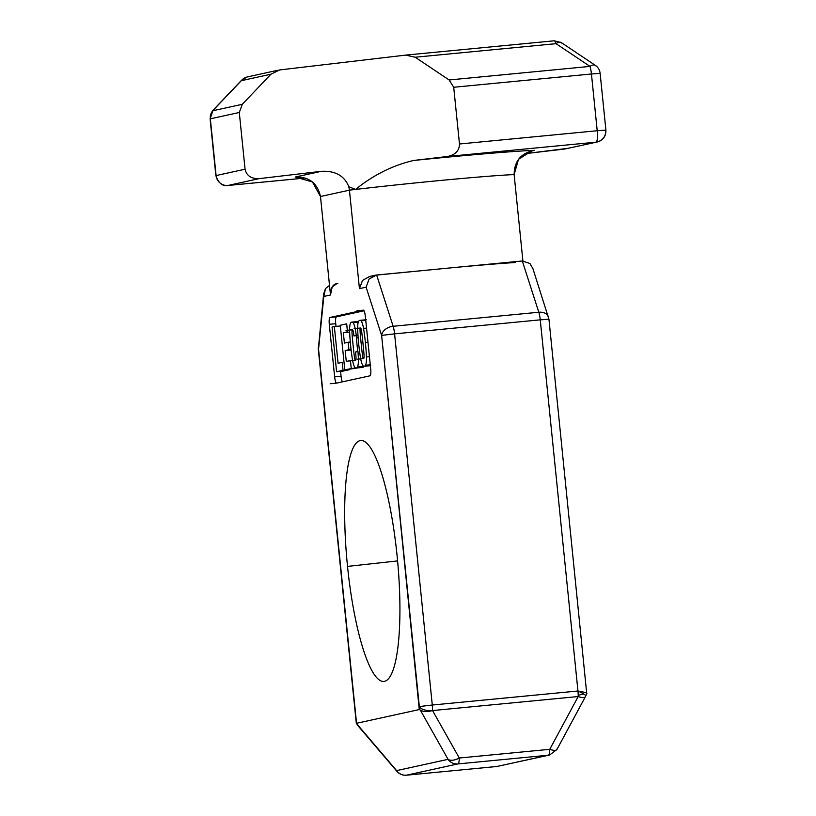 <?xml version="1.0" encoding="UTF-8"?>
<svg xmlns="http://www.w3.org/2000/svg" width="816" height="816" viewBox="0 0 816 816"><rect width="100%" height="100%" fill="white"/><g stroke="black" fill="none" stroke-linecap="round" stroke-linejoin="round"><path stroke-width="1.22" d="M337.844 283.499C333.112 283.754 330.664 287.579 330.49 294.984L320.484 196.503L349.432 190.169L348.83 186.742C344.413 175.766 335.254 170.626 321.361 171.319L295.249 177.041C309.04 176.644 317.455 183.131 320.484 196.503L330.49 294.984L323.819 296.443L318.546 349.207L356.551 723.292L419.281 709.563L381.623 335.396L366.098 287.181L359.438 288.64L349.432 190.169L320.484 196.503L312.426 181.958L295.249 177.041A129.815 3.172 174.2 0 0 297.718 176.909A129.815 3.172 -5.8 0 1 295.249 177.041L321.361 171.319L259.131 178.643L227.919 185.477L305.072 178.041L227.919 185.477L259.131 178.643C251.246 178.867 246.554 175.726 245.065 169.218L239.292 112.486L242.311 104.295L270.922 74.205L279.766 69.921L405.664 55.111L279.766 69.921L270.922 74.205L241.291 80.692L270.922 74.205L242.311 104.295L212.68 110.782L242.311 104.295L239.292 112.486L210.334 118.82L239.292 112.486L245.065 169.218L216.097 175.562L245.065 169.218C246.554 175.726 251.246 178.867 259.131 178.643L321.361 171.319C335.254 170.626 344.413 175.766 348.83 186.742L355.603 189.434C373.33 175.032 392.68 165.373 413.63 160.466L447.627 156.468C455.379 154.846 459.326 150.695 459.479 143.993L453.716 87.261L449.137 79.968L415.16 57.232L405.664 55.111L554.166 40.8A11.006 2.295 84.5 0 1 556.022 43.666A11.006 5.039 -56.2 0 1 561.337 42.605A11.006 5.039 -56.2 0 1 562.01 43.289M405.664 55.111L415.16 57.232L556.022 43.666L415.16 57.232L449.137 79.968L590.009 66.402L449.137 79.968L453.716 87.261L591.447 73.991L453.716 87.261L459.479 143.993L597.21 130.733A11.006 2.295 84.5 0 1 596.068 142.168A11.006 10.761 77.6 0 0 597.312 141.974C603.218 140.128 606.074 136.18 605.9 130.111L597.21 130.733L591.447 73.991L600.137 73.369L591.447 73.991A11.006 2.295 -95.5 0 0 590.009 66.402A11.006 5.039 -56.2 0 1 595.313 65.341A11.006 5.039 123.8 0 0 590.009 66.402L556.022 43.666A11.006 2.295 -95.5 0 0 554.166 40.8A11.006 2.295 -95.5 0 0 554.105 40.81A11.006 2.295 84.5 0 1 554.166 40.8L561.337 42.605A11.006 5.039 123.8 0 0 556.022 43.666L590.009 66.402A11.006 2.295 84.5 0 1 591.447 73.991L597.21 130.733L605.666 130.193A11.006 10.761 -102.4 0 1 596.068 142.168L447.627 156.468L413.63 160.466A129.815 3.172 -5.8 0 1 534.602 150.368A129.815 3.172 174.2 0 0 413.63 160.466C392.68 165.373 373.33 175.032 355.603 189.434L348.83 186.742L349.432 190.169A107.814 2.632 -5.8 0 1 355.603 189.434A107.814 2.632 -5.8 0 1 514.131 174.593L522.903 260.936L514.131 174.593C514.294 160.976 521.118 152.898 534.602 150.368L529.451 151.501L534.602 150.368L531.981 150.797L518.517 159.314L514.131 174.593A107.814 2.632 174.2 0 0 355.603 189.434A107.814 2.632 174.2 0 0 349.432 190.169L359.438 288.64L362.467 280.49L369.505 276.491M567.824 148.349L524.708 153.724L564.856 149.002L597.312 141.974M278.256 70.166L247.299 76.949A11.006 10.761 77.6 0 0 241.291 80.692L212.68 110.782A11.006 10.761 77.6 0 0 210.334 118.82L216.097 175.562A11.006 10.761 77.6 0 0 227.919 185.477A11.006 10.761 -102.4 0 1 216.097 175.562L210.334 118.82A11.006 10.761 -102.4 0 1 212.68 110.782L241.291 80.692A11.006 10.761 -102.4 0 1 248.543 76.755M330.001 317.465L363.334 310.162A6.599 1.377 84.5 0 1 365.354 316.424L370.688 368.944A6.599 1.377 84.5 0 1 370.005 375.809L336.661 383.112A6.599 1.377 84.5 0 1 334.642 376.839L329.307 324.319A6.599 1.377 84.5 0 1 330.001 317.465A6.599 1.377 -95.5 0 0 329.307 324.319L334.642 376.839A6.599 1.377 -95.5 0 0 336.661 383.112L370.005 375.809A6.599 1.377 -95.5 0 0 370.688 368.944L365.354 316.424A6.599 1.377 -95.5 0 0 363.334 310.162L330.001 317.465L336.427 316.843A6.599 1.377 -95.5 0 0 335.733 323.707L336.008 326.39L335.733 323.707L329.307 324.319M397.076 555.553A121.013 25.194 84.5 0 1 384.53 681.34A121.013 25.194 84.5 0 1 347.524 566.406A121.013 25.194 84.5 0 1 360.08 440.62A121.013 25.194 84.5 0 1 397.076 555.553A121.013 25.194 -95.5 0 0 363.865 441.14A121.013 25.194 -95.5 0 0 347.524 566.406A121.013 25.194 -95.5 0 0 386.896 680.228A121.013 25.194 -95.5 0 0 397.076 555.553M353.93 335.896L356.276 335.386A52.785 10.985 -95.5 0 0 355.49 330.154A12.587 2.621 -95.5 0 0 352.971 322.606A24.266 5.049 -95.5 0 0 350.523 323.146A12.587 2.621 -95.5 0 0 349.585 330.072A12.587 2.621 84.5 0 1 350.523 323.146A24.266 5.049 84.5 0 1 351.798 322.116A24.266 5.049 84.5 0 1 352.971 322.606A12.587 2.621 84.5 0 1 355.49 330.154A52.785 10.985 84.5 0 1 356.276 335.386L353.93 335.896A20.38 4.243 -95.5 0 0 353.399 332.102A20.38 4.243 84.5 0 1 353.93 335.896L357.989 335.509M349.605 331.439A52.785 10.985 -95.5 0 0 352.512 359.999A52.785 10.985 84.5 0 1 349.605 331.439M352.624 360.652A12.587 2.621 -95.5 0 0 355.031 367.547A24.266 5.049 -95.5 0 0 357.479 367.016A12.587 2.621 -95.5 0 0 358.397 359.101A12.587 2.621 84.5 0 1 357.479 367.016A24.266 5.049 84.5 0 1 356.204 368.047A24.266 5.049 84.5 0 1 355.031 367.547A12.587 2.621 84.5 0 1 352.624 360.652M349.105 360.988L355.531 360.366A3.652 0.755 -95.5 0 0 356.011 357.745A20.38 4.243 -95.5 0 0 355.613 352.349A20.38 4.243 -95.5 0 0 355.572 351.992L357.969 351.472A52.785 10.985 84.5 0 1 358.387 358.714A52.785 10.985 -95.5 0 0 357.969 351.472L355.572 351.992A20.38 4.243 84.5 0 1 355.613 352.349A20.38 4.243 84.5 0 1 356.011 357.745A3.652 0.755 84.5 0 1 355.552 360.366A3.652 0.755 84.5 0 1 354.593 358.061A19.431 4.049 84.5 0 1 353.899 352.736A134.059 27.907 84.5 0 1 352.379 337.804A19.431 4.049 84.5 0 1 351.992 332.408A3.652 0.755 84.5 0 1 352.451 329.797A3.652 0.755 84.5 0 1 353.399 332.102A3.652 0.755 -95.5 0 0 352.461 329.786L346.035 330.409M365.537 365.242A12.587 2.621 -95.5 0 0 366.455 356.949A52.785 10.985 -95.5 0 0 365.405 342.577A52.785 10.985 -95.5 0 0 363.548 328.389A12.587 2.621 -95.5 0 0 361.029 320.841A24.266 5.049 -95.5 0 0 358.581 321.382A12.587 2.621 -95.5 0 0 357.643 328.297A12.587 2.621 84.5 0 1 358.581 321.382A24.266 5.049 84.5 0 1 359.856 320.351A24.266 5.049 84.5 0 1 361.029 320.841A12.587 2.621 84.5 0 1 363.548 328.389A52.785 10.985 84.5 0 1 365.405 342.577L367.985 342.332L365.405 342.577A52.785 10.985 84.5 0 1 366.455 356.949A12.587 2.621 84.5 0 1 365.537 365.242A24.266 5.049 84.5 0 1 364.262 366.282A24.266 5.049 84.5 0 1 363.089 365.782A24.266 5.049 -95.5 0 0 365.537 365.242L370.27 364.793L365.537 365.242M357.673 329.674A52.785 10.985 -95.5 0 0 360.57 358.234A52.785 10.985 84.5 0 1 357.673 329.674M360.692 358.887A12.587 2.621 -95.5 0 0 363.089 365.782A12.587 2.621 84.5 0 1 360.692 358.887M357.163 359.224L363.589 358.601A3.652 0.755 -95.5 0 0 364.069 355.98A19.431 4.049 -95.5 0 0 363.691 350.717A19.431 4.049 84.5 0 1 364.069 355.98A3.652 0.755 84.5 0 1 363.61 358.601A3.652 0.755 84.5 0 1 362.651 356.296A19.431 4.049 84.5 0 1 361.967 350.972A134.059 27.907 84.5 0 1 360.448 336.029A19.431 4.049 84.5 0 1 360.05 330.643A3.652 0.755 84.5 0 1 360.509 328.032A3.652 0.755 84.5 0 1 361.468 330.337A19.431 4.049 84.5 0 1 362.141 335.539A19.431 4.049 84.5 0 1 362.161 335.662A134.059 27.907 84.5 0 1 362.957 343.118A134.059 27.907 84.5 0 1 363.671 350.594A19.431 4.049 84.5 0 1 363.691 350.717A19.431 4.049 -95.5 0 0 363.671 350.594A134.059 27.907 -95.5 0 0 362.957 343.118A134.059 27.907 -95.5 0 0 362.161 335.662A19.431 4.049 -95.5 0 0 362.141 335.539A19.431 4.049 -95.5 0 0 361.468 330.337A3.652 0.755 -95.5 0 0 360.529 328.022L354.103 328.644M344.403 343.077L343.352 332.714L349.636 332.112L343.352 332.714L344.403 343.077L348.167 342.251L344.403 343.077M346.698 323.84L340.262 325.258L344.801 369.934L351.237 368.516L350.462 360.856L351.237 368.516L344.801 369.934L340.262 325.258L346.698 323.84L347.361 330.286M350.431 360.55L346.28 361.468L345.168 350.554L348.922 349.727L348.167 342.251L348.922 349.727L345.168 350.554L346.28 361.468L350.431 360.55M375.391 275.206L369.801 276.42L362.579 280.378L359.438 288.64L366.098 287.181L381.623 335.396A11.006 7.793 -17.8 0 1 393.139 326.278A11.006 7.793 162.2 0 0 381.623 335.396L394.587 333.866L381.623 335.396L419.322 706.554L432.286 705.024L419.322 706.554A11.006 5.141 1 0 0 432.541 710.563A11.006 5.141 -179 0 1 419.322 706.554L419.281 709.563L420.26 710.002C423.086 711.848 427.186 712.031 432.541 710.563C427.186 712.031 423.086 711.848 420.26 710.002L448.076 759.339A11.006 5.63 -29.4 0 0 459.306 758.023A11.006 5.63 150.6 0 1 448.076 759.339A11.006 10.761 77.6 0 0 457.909 763.919A11.006 2.295 -95.5 0 0 459.306 758.023L432.541 710.563A11.006 2.295 -95.5 0 0 432.286 705.024L394.587 333.866A11.006 2.295 -95.5 0 0 393.139 326.278L538.805 312.242A11.006 7.793 -17.8 0 1 548.474 316.965A11.006 7.793 162.2 0 0 538.805 312.242L522.301 260.977L529.921 263.507L532.828 268.433L529.921 263.507L522.301 260.977L445.179 268.403L522.301 260.977L538.805 312.242A11.006 2.295 84.5 0 1 540.253 319.841L577.952 690.999A11.006 1.377 23.7 0 1 585.776 695.915L586.928 693.284M445.179 268.403L376.635 275.002L393.139 326.278L376.635 275.002L369.118 279.001L366.098 287.181L369.118 279.001L375.35 275.206L445.179 268.403A107.814 2.632 -5.8 0 1 515.202 262.528M342.22 362.355L343.026 370.321L349.452 369.699L336.59 371.729L343.026 370.321L342.22 362.355L338.069 363.263L334.346 326.553L332.051 327.053L336.59 371.729L332.051 327.053L334.346 326.553L338.069 363.263L342.22 362.355M586.714 693.386C587.367 692.968 584.45 692.172 577.952 690.999C584.45 692.172 587.367 692.968 586.714 693.386L548.944 319.219L540.253 319.841L548.709 319.301M557.083 748.843A11.006 3.58 -151.7 0 1 556.94 749.486L585.388 696.711A11.006 3.58 -151.7 0 1 578.207 696.538A11.006 3.58 28.3 0 0 585.531 696.068A11.006 1.377 -156.3 0 0 577.952 690.999L540.253 319.841A11.006 2.295 -95.5 0 0 538.805 312.242L393.139 326.278A11.006 2.295 84.5 0 1 394.587 333.866L540.253 319.841L394.587 333.866L432.286 705.024L577.952 690.999L432.286 705.024A11.006 2.295 84.5 0 1 432.541 710.563L578.207 696.538L549.76 749.312A11.006 3.58 28.3 0 0 556.94 749.486A11.006 3.58 -151.7 0 1 549.76 749.312A11.006 2.295 84.5 0 1 548.362 755.208A11.006 10.761 77.6 0 0 549.607 755.014A11.006 10.761 -102.4 0 1 548.362 755.208L496.903 766.479A11.006 2.295 84.5 0 1 496.842 766.489A11.006 2.295 -95.5 0 0 496.903 766.479A11.006 10.761 77.6 0 0 498.148 766.285A11.006 10.761 -102.4 0 1 496.903 766.479L548.362 755.208L457.909 763.919L406.45 775.19A11.006 10.761 -102.4 0 1 396.617 770.61L356.306 723.313L318.546 349.207A11.006 7.415 -174.3 0 1 318.311 347.086A11.006 7.415 5.7 0 0 318.546 349.207L323.819 296.443L330.49 294.984L332.163 287.028L336.824 283.642M329.511 285.416L325.513 288.548L323.819 296.443L323.636 293.954L325.513 288.548L329.511 285.416M357.969 725.669A11.006 0.908 -35.2 0 0 358.244 725.699A11.006 3.998 139.5 0 0 358.601 726.475L356.306 723.313L318.322 349.289L323.677 293.383M359.315 726.954A11.006 3.998 -40.5 0 1 358.244 725.699L396.617 770.61A11.006 3.998 139.5 0 0 396.974 771.395A11.006 3.998 -40.5 0 1 396.617 770.61A11.006 10.761 77.6 0 0 406.45 775.19L496.903 766.479L406.45 775.19L457.909 763.919A11.006 10.761 -102.4 0 1 448.076 759.339L396.617 770.61L448.076 759.339L420.26 710.002M406.327 775.2A11.006 2.295 -95.5 0 0 406.388 775.2A11.006 2.295 -95.5 0 0 406.45 775.19A11.006 2.295 84.5 0 1 406.388 775.2C402.604 775.455 399.473 774.18 396.974 771.395L358.601 726.475M305.082 178.051L227.858 185.487A11.006 2.295 -95.5 0 0 227.919 185.477A11.006 2.295 84.5 0 1 227.858 185.487C222.533 186.476 218.535 183.192 215.863 175.644L210.1 118.901L213.068 110.211A11.006 4.733 43.6 0 0 212.68 110.782A11.006 4.733 -136.4 0 1 213.068 110.211L241.679 80.121A11.006 4.733 43.6 0 0 241.291 80.692A11.006 4.733 -136.4 0 1 241.679 80.121L247.299 76.949M605.9 130.111L600.137 73.369C599.74 69.992 598.128 67.31 595.313 65.341A11.006 5.039 -56.2 0 1 595.986 66.014M360.05 330.643A19.431 4.049 -95.5 0 0 360.448 336.029A134.059 27.907 -95.5 0 0 361.967 350.972A19.431 4.049 -95.5 0 0 362.651 356.296M364.048 310.794L336.427 316.843L364.048 310.794M334.642 376.839L341.068 376.227L340.578 371.341L341.068 376.227A6.599 1.377 -95.5 0 0 342.373 381.857M357.632 367.904L344.801 369.934L357.632 367.904M347.422 331.826L346.78 324.615L347.422 331.826M370.352 365.639A24.266 5.049 84.5 0 1 369.515 365.16M356.204 368.047L362.63 367.424A24.266 5.049 -95.5 0 0 363.905 366.394A12.587 2.621 -95.5 0 0 363.967 366.262A12.587 2.621 84.5 0 1 363.905 366.394A24.266 5.049 84.5 0 1 361.457 366.925M357.796 351.512A52.785 10.985 84.5 0 1 356.296 335.672A52.785 10.985 -95.5 0 0 357.796 351.512M357.163 322.208A24.266 5.049 84.5 0 1 358.52 321.504A24.266 5.049 -95.5 0 0 358.224 321.494L351.798 322.116M347.514 331.806L343.352 332.714M366.537 328.103L363.548 328.389L366.537 328.103M356.102 368.047L351.237 368.516L356.102 368.047M351.115 349.982L345.168 350.554L351.115 349.982M351.053 349.523L348.922 349.727L351.053 349.523M350.299 342.047L348.167 342.251L350.299 342.047M365.752 320.392L361.029 320.841L365.752 320.392M369.444 356.663L366.455 356.949L369.444 356.663M358.295 322.096L352.971 322.606L358.295 322.096M363.905 366.394L357.479 367.016L363.905 366.394M351.992 332.408A19.431 4.049 -95.5 0 0 352.379 337.804A134.059 27.907 -95.5 0 0 353.899 352.736A19.431 4.049 -95.5 0 0 354.593 358.061M340.333 325.972L334.346 326.553L340.333 325.972M343.026 370.321L336.59 371.729L343.016 371.107L349.452 369.699L343.026 370.321M583.726 694.039L578.207 695.252L583.726 694.039M419.281 709.563L356.551 723.292M554.105 40.81L406.317 55.039M447.627 156.468L596.068 142.168A11.006 2.295 -95.5 0 0 597.21 130.733L459.479 143.993C459.326 150.695 455.379 154.846 447.627 156.468M397.596 560.918L347.524 566.406L397.596 560.918M578.207 696.538L432.541 710.563L459.306 758.023L549.76 749.312L578.207 696.538A11.006 2.295 -95.5 0 0 577.952 690.999M357.133 345.77L358.877 345.596L357.133 345.77M356.449 337.936L358.153 337.773L356.449 337.936M457.909 763.919L548.362 755.208A11.006 2.295 -95.5 0 0 549.76 749.312L459.306 758.023A11.006 2.295 84.5 0 1 457.909 763.919M496.791 766.489A11.006 2.295 -95.5 0 0 496.842 766.489L406.388 775.2M585.388 696.711L585.776 695.915M532.664 267.852L548.944 319.219M496.842 766.489L549.607 755.014L556.94 749.486M595.313 65.341L561.337 42.605M356.939 310.774L363.365 310.151M359.856 320.351L366.282 319.729M364.262 366.282L370.688 365.66M330.205 383.734L336.631 383.112"/></g></svg>
